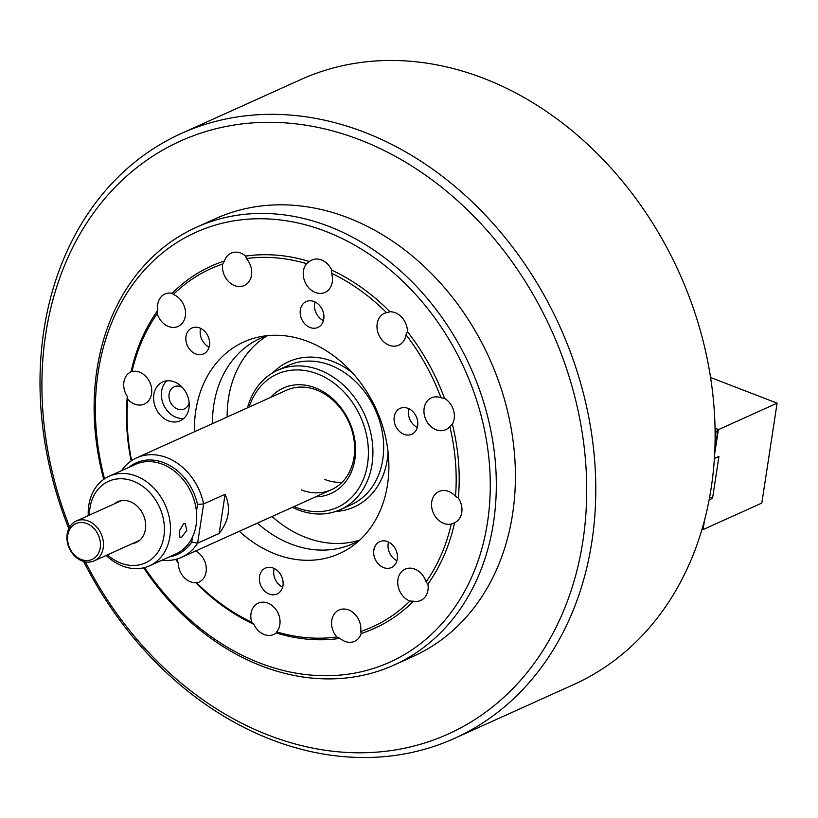<?xml version="1.0" encoding="UTF-8"?>
<svg xmlns="http://www.w3.org/2000/svg" width="818" height="818" viewBox="0 0 818 818"><rect width="100%" height="100%" fill="white"/><g stroke="black" fill="none" stroke-linecap="round" stroke-linejoin="round"><path stroke-width="1.23" d="M85.317 561.854A325.308 260.308 -114.3 0 0 268.754 735.27A325.308 260.308 -114.3 0 0 582.876 541.189A325.308 260.308 -114.3 0 0 359.869 139.827A325.308 260.308 -114.3 0 0 96.156 209.439A325.308 260.308 -114.3 0 0 69.602 527.037M68.794 528.571A331.852 265.553 65.7 0 1 181.381 133.457A331.852 265.553 65.7 0 1 364.368 132.209A331.852 265.553 65.7 0 1 591.649 434.072A331.852 265.553 65.7 0 1 454.409 738.409A331.852 265.553 65.7 0 1 271.423 739.646A331.852 265.553 65.7 0 1 83.64 561.455M454.409 738.409L573.755 684.543A331.852 265.553 -114.3 0 0 710.985 380.206A331.852 265.553 -114.3 0 0 483.714 78.354A331.852 265.553 -114.3 0 0 300.717 79.591L181.381 133.457M394.02 665.065L413.11 656.445A240.155 192.179 -114.3 0 0 512.426 436.199A240.155 192.179 -114.3 0 0 347.947 217.752A240.155 192.179 -114.3 0 0 215.523 218.651L196.422 227.271A240.155 192.179 65.7 0 1 328.856 226.371A240.155 192.179 65.7 0 1 493.326 444.818A240.155 192.179 65.7 0 1 394.02 665.065A240.155 192.179 65.7 0 1 261.586 665.964A240.155 192.179 65.7 0 1 143.62 567.804M270.707 397.344A57.853 46.299 65.7 0 1 315.257 387.824A57.853 46.299 65.7 0 1 355.605 449.89A57.853 46.299 65.7 0 1 315.615 496.843M301.3 489.921A54.581 43.681 -114.3 0 0 331.402 489.716A54.581 43.681 -114.3 0 0 353.969 439.665A54.581 43.681 -114.3 0 0 316.586 390.022A54.581 43.681 -114.3 0 0 286.494 390.227L136.708 457.824A54.581 43.681 65.7 0 1 166.8 457.62A54.581 43.681 65.7 0 1 203.6 503.939L225.103 494.297C231.054 507.763 229.05 520.821 219.112 533.448L197.598 543.193A54.581 43.681 65.7 0 1 181.616 557.324A54.581 43.681 65.7 0 1 162.015 560.177M294.102 506.557A73.139 58.528 -114.3 0 0 296.914 507.722A73.139 58.528 -114.3 0 0 367.538 464.082A73.139 58.528 -114.3 0 0 317.394 373.846A73.139 58.528 -114.3 0 0 249.193 407.057M247.486 407.824A76.411 61.145 65.7 0 1 277.506 370.319A76.411 61.145 65.7 0 1 319.644 370.033A76.411 61.145 65.7 0 1 371.975 439.542A76.411 61.145 65.7 0 1 340.38 509.624A76.411 61.145 65.7 0 1 298.243 509.911A76.411 61.145 65.7 0 1 292.394 507.324M324.572 479.42A54.581 43.681 -114.3 0 0 342.057 482.293M169.316 556.884A50.235 40.194 -114.3 0 0 191.76 542.048L192.547 536.905M197.598 543.193L191.76 542.048M121.596 470.636A54.581 43.681 65.7 0 1 136.708 457.824M196.432 511.485L197.506 504.461A50.235 40.194 -114.3 0 0 128.907 467.334M197.506 504.461L203.6 503.939M219.112 533.448L225.103 494.297M203.621 503.99L197.629 543.142M86.739 523.52A19.652 15.726 -114.3 0 0 67.761 535.248A19.652 15.726 -114.3 0 0 81.238 559.492A19.652 15.726 -114.3 0 0 100.205 547.763A19.652 15.726 -114.3 0 0 86.739 523.52M82.117 560.943A21.83 17.475 65.7 0 1 67.168 541.087A21.83 17.475 65.7 0 1 76.197 521.066A21.83 17.475 65.7 0 1 88.232 520.984A21.83 17.475 65.7 0 1 103.191 540.841A21.83 17.475 65.7 0 1 94.162 560.862A21.83 17.475 65.7 0 1 82.117 560.943M114.387 503.827A22.383 17.904 65.7 0 1 130.082 501.628A22.383 17.904 65.7 0 1 145.655 524.379A22.383 17.904 65.7 0 1 132.342 543.633M181.514 537.375L179.96 537.538L179.265 531.056L183.59 523.786L185.308 523.694L186.729 530.453L181.514 537.375M149.541 565.811L175.798 553.96A49.121 39.305 -114.3 0 0 196.115 508.908A49.121 39.305 -114.3 0 0 162.475 464.225A49.121 39.305 -114.3 0 0 135.379 464.409L109.131 476.26A49.121 39.305 65.7 0 1 136.217 476.076A49.121 39.305 65.7 0 1 169.858 520.759A49.121 39.305 65.7 0 1 149.541 565.811A49.121 39.305 65.7 0 1 122.455 565.995A49.121 39.305 65.7 0 1 106.217 555.422M107.434 554.87A44.755 35.818 -114.3 0 0 120.675 563.081A44.755 35.818 -114.3 0 0 163.897 536.373A44.755 35.818 -114.3 0 0 133.222 481.148A44.755 35.818 -114.3 0 0 89.469 515.074M88.262 515.626A49.121 39.305 65.7 0 1 109.131 476.26M702.089 528.99L703.337 529.471L702.253 528.428M715.055 428.182L718.623 429.562L777.1 403.172L761.814 503.07L703.337 529.471M709.124 499.88L712.539 498.336L718.961 456.383L714.39 458.448M709.625 497.211L712.539 498.336M715.065 429.235L715.781 429.389L715.464 431.454L716.087 431.7L715.116 438.019M715.464 431.454L715.116 433.673M715.075 429.706L715.781 429.389M716.087 431.7L718.623 429.562M710.576 377.497L777.1 403.172M718.327 430.064L714.635 454.143M704.533 520.197L703.153 529.174M189.122 402.456A12.198 9.765 65.7 0 1 177.465 409.051A12.198 9.765 65.7 0 1 169.101 394A12.198 9.765 65.7 0 1 180.88 386.72A12.198 9.765 65.7 0 1 182.332 387.405M168.436 420.871A21.288 17.035 -114.3 0 0 180.175 420.789A21.288 17.035 -114.3 0 0 188.978 401.27A21.288 17.035 -114.3 0 0 174.398 381.904A21.288 17.035 -114.3 0 0 162.659 381.986A21.288 17.035 -114.3 0 0 153.856 401.505A21.288 17.035 -114.3 0 0 168.436 420.871M166.821 380.851A21.288 17.035 -114.3 0 0 162.138 400.605A21.288 17.035 -114.3 0 0 176.197 417.364A21.288 17.035 -114.3 0 0 183.774 418.417M314.02 301.515A14.192 11.36 65.7 0 1 323.744 314.429A14.192 11.36 65.7 0 1 317.875 327.445A14.192 11.36 65.7 0 1 310.042 327.497A14.192 11.36 65.7 0 1 300.329 314.582A14.192 11.36 65.7 0 1 306.198 301.566A14.192 11.36 65.7 0 1 314.02 301.515M407.937 408.335A14.192 11.36 65.7 0 1 417.661 421.239A14.192 11.36 65.7 0 1 411.791 434.256A14.192 11.36 65.7 0 1 403.969 434.307A14.192 11.36 65.7 0 1 394.245 421.403A14.192 11.36 65.7 0 1 400.114 408.386A14.192 11.36 65.7 0 1 407.937 408.335M387.548 541.608A14.192 11.36 65.7 0 1 397.262 554.522A14.192 11.36 65.7 0 1 391.403 567.539A14.192 11.36 65.7 0 1 383.57 567.59A14.192 11.36 65.7 0 1 373.857 554.676A14.192 11.36 65.7 0 1 379.726 541.669A14.192 11.36 65.7 0 1 387.548 541.608M273.232 568.07A14.192 11.36 65.7 0 1 282.956 580.974A14.192 11.36 65.7 0 1 277.087 593.991A14.192 11.36 65.7 0 1 269.255 594.042A14.192 11.36 65.7 0 1 259.541 581.138A14.192 11.36 65.7 0 1 265.41 568.121A14.192 11.36 65.7 0 1 273.232 568.07M199.704 327.977A14.192 11.36 65.7 0 1 209.428 340.881A14.192 11.36 65.7 0 1 203.559 353.897A14.192 11.36 65.7 0 1 195.737 353.949A14.192 11.36 65.7 0 1 186.013 341.045A14.192 11.36 65.7 0 1 191.882 328.028A14.192 11.36 65.7 0 1 199.704 327.977M131.616 460.657A196.494 157.23 -114.3 0 1 127.782 399.194A17.464 13.978 -114.3 0 0 134.684 404.133A17.464 13.978 -114.3 0 0 144.316 404.072A17.464 13.978 -114.3 0 0 151.534 388.049A17.464 13.978 -114.3 0 0 139.571 372.17A17.464 13.978 -114.3 0 0 132.015 371.525A196.494 157.23 -114.3 0 1 157.22 313.652A17.464 13.978 -114.3 0 0 168.488 326.484A17.464 13.978 -114.3 0 0 178.119 326.413A17.464 13.978 -114.3 0 0 185.338 310.4A17.464 13.978 -114.3 0 0 173.375 294.511A17.464 13.978 -114.3 0 0 173.365 294.5L172.22 293.284A198.672 158.978 65.7 0 1 224.439 261.014A17.464 13.978 65.7 0 1 231.095 253.171A17.464 13.978 65.7 0 1 240.727 253.099A17.464 13.978 65.7 0 1 245.666 256.106L246.402 258.549A17.464 13.978 -114.3 0 1 244.265 285.543A17.464 13.978 -114.3 0 1 234.633 285.615A17.464 13.978 -114.3 0 1 222.67 264.04A196.494 157.23 -114.3 0 0 173.365 294.5M245.666 256.106A198.672 158.978 65.7 0 1 309.429 261.525A17.464 13.978 65.7 0 1 311.863 260.032A17.464 13.978 65.7 0 1 321.494 259.971A17.464 13.978 65.7 0 1 331.76 270.144L331.556 273.294A17.464 13.978 -114.3 0 1 325.032 292.415A17.464 13.978 -114.3 0 1 315.411 292.476A17.464 13.978 -114.3 0 1 304.143 279.654A17.464 13.978 -114.3 0 1 306.597 263.662A196.494 157.23 -114.3 0 0 246.402 258.549M331.76 270.144A198.672 158.978 65.7 0 1 389.971 311.791A17.464 13.978 65.7 0 1 395.237 312.732A17.464 13.978 65.7 0 1 407.415 331.627L406.025 334.797A17.464 13.978 -114.3 0 1 398.785 345.176A17.464 13.978 -114.3 0 1 389.153 345.237A17.464 13.978 -114.3 0 1 377.19 329.357A17.464 13.978 -114.3 0 1 384.409 313.335A17.464 13.978 -114.3 0 1 386.525 312.629A196.494 157.23 -114.3 0 0 331.556 273.294M441.025 397.804A17.464 13.978 -114.3 0 0 441.004 397.793L444.491 398.356A17.464 13.978 65.7 0 1 452.374 424.102L449.839 426.577A17.464 13.978 -114.3 0 1 445.749 429.695A17.464 13.978 -114.3 0 1 436.117 429.767A17.464 13.978 -114.3 0 1 424.153 413.877A17.464 13.978 -114.3 0 1 431.372 397.855A17.464 13.978 -114.3 0 1 441.004 397.793A196.494 157.23 -114.3 0 0 406.025 334.797M452.374 424.102A198.672 158.978 65.7 0 1 458.366 498.019L455.493 496.362A17.464 13.978 -114.3 0 0 448.601 491.424A17.464 13.978 -114.3 0 0 438.969 491.495A17.464 13.978 -114.3 0 0 431.751 507.508A17.464 13.978 -114.3 0 0 443.714 523.397A17.464 13.978 -114.3 0 0 451.26 524.031L454.511 522.804M458.366 498.019A17.464 13.978 65.7 0 1 454.583 522.774A198.672 158.978 65.7 0 1 427.896 584.072A17.464 13.978 65.7 0 1 420.728 600.453A17.464 13.978 65.7 0 1 413.448 601.199L409.92 601.056A17.464 13.978 -114.3 0 0 409.92 601.056A196.494 157.23 -114.3 0 1 360.615 631.527A17.464 13.978 -114.3 0 0 348.642 609.952A17.464 13.978 -114.3 0 0 339.01 610.024A17.464 13.978 -114.3 0 0 336.883 637.017L340.002 638.377A198.672 158.978 65.7 0 1 276.239 632.958A17.464 13.978 65.7 0 1 273.805 634.451A17.464 13.978 65.7 0 1 264.173 634.523A17.464 13.978 65.7 0 1 253.907 624.349A198.672 158.978 65.7 0 1 195.696 582.692A17.464 13.978 65.7 0 1 190.43 581.751A17.464 13.978 65.7 0 1 178.252 562.856A198.672 158.978 65.7 0 1 175.604 559.41M427.896 584.072L426.066 581.915A17.464 13.978 -114.3 0 0 414.798 569.083A17.464 13.978 -114.3 0 0 405.166 569.144A17.464 13.978 -114.3 0 0 397.937 585.167A17.464 13.978 -114.3 0 0 409.9 601.056M360.615 631.527L361.229 633.469A17.464 13.978 65.7 0 1 354.572 641.322A17.464 13.978 65.7 0 1 344.951 641.384A17.464 13.978 65.7 0 1 340.002 638.377M276.239 632.958L276.678 631.895A17.464 13.978 -114.3 0 0 279.142 615.913A17.464 13.978 -114.3 0 0 267.875 603.091A17.464 13.978 -114.3 0 0 258.243 603.152A17.464 13.978 -114.3 0 0 251.729 622.263L253.907 624.349M195.696 582.692L196.76 582.937A17.464 13.978 -114.3 0 0 198.866 582.232A17.464 13.978 -114.3 0 0 206.208 567.099A17.464 13.978 -114.3 0 0 195.635 550.995M144.592 567.569A235.788 188.682 -114.3 0 0 259.817 663.04A235.788 188.682 -114.3 0 0 487.497 522.365A235.788 188.682 -114.3 0 0 325.861 231.443A235.788 188.682 -114.3 0 0 104.54 478.816M103.712 479.379A240.155 192.179 65.7 0 1 196.422 227.271M257.373 523.131A112.659 90.144 -114.3 0 0 291.024 544.042A112.659 90.144 -114.3 0 0 353.141 543.622A112.659 90.144 -114.3 0 0 359.337 540.453M272.046 516.506A112.659 90.144 -114.3 0 0 305.697 537.416A112.659 90.144 -114.3 0 0 359.756 540.074M239.337 531.271A116.125 92.925 -114.3 0 0 275.38 554.062A116.125 92.925 -114.3 0 0 352.865 545.759A116.125 92.925 -114.3 0 0 385.697 437.712A116.125 92.925 -114.3 0 0 307.905 341.505A116.125 92.925 -114.3 0 0 258.662 337.047A116.125 92.925 -114.3 0 0 194.428 431.771M222.67 264.04L224.439 261.014M306.597 263.662L309.429 261.525M386.525 312.629L389.971 311.791M407.415 331.627A198.672 158.978 65.7 0 1 444.491 398.356M455.493 496.362A196.494 157.23 -114.3 0 0 449.839 426.577M426.066 581.915A196.494 157.23 -114.3 0 0 451.26 524.031M413.448 601.199A198.672 158.978 65.7 0 1 361.229 633.469M276.678 631.895A196.494 157.23 -114.3 0 0 336.883 637.017M196.76 582.937A196.494 157.23 -114.3 0 0 251.729 622.263M178.252 562.856L177.261 560.759A196.494 157.23 -114.3 0 1 176.115 559.277M131.166 460.963A198.672 158.978 65.7 0 1 127.301 396.464A17.464 13.978 65.7 0 1 131.084 371.72A198.672 158.978 65.7 0 1 157.772 310.411A17.464 13.978 65.7 0 1 164.939 294.04A17.464 13.978 65.7 0 1 172.22 293.284M127.782 399.194L127.301 396.464M266.924 335.707A112.659 90.144 -114.3 0 0 260.451 338.263A112.659 90.144 -114.3 0 0 212.465 423.632M177.67 558.827A17.464 13.978 -114.3 0 0 177.261 560.759M267.496 335.646A112.659 90.144 -114.3 0 0 227.148 417.006M157.22 313.652L157.772 310.411M131.084 371.72L132.015 371.525L131.084 371.72M209.101 347.067A14.192 11.36 65.7 0 1 200.666 328.396M282.619 587.171A14.192 11.36 65.7 0 1 274.194 568.49M396.934 560.708A14.192 11.36 65.7 0 1 388.509 542.027M417.333 427.436A14.192 11.36 65.7 0 1 408.898 408.755M323.407 320.615A14.192 11.36 65.7 0 1 314.981 301.934M340.38 509.624L351.116 504.767A76.411 61.145 -114.3 0 0 382.722 434.695A76.411 61.145 -114.3 0 0 330.39 365.186A76.411 61.145 -114.3 0 0 288.253 365.472L277.506 370.319M273.028 372.63A79.683 63.763 65.7 0 1 332.64 361.382A79.683 63.763 65.7 0 1 352.251 372.66M388.069 452.027A79.683 63.763 65.7 0 1 335.687 511.454M703.511 523.98L702.764 528.919M717.867 430.196L714.83 450.043M331.402 489.716L181.616 557.324M121.555 500.596L76.197 521.066M139.51 540.391L94.162 560.862"/></g></svg>
